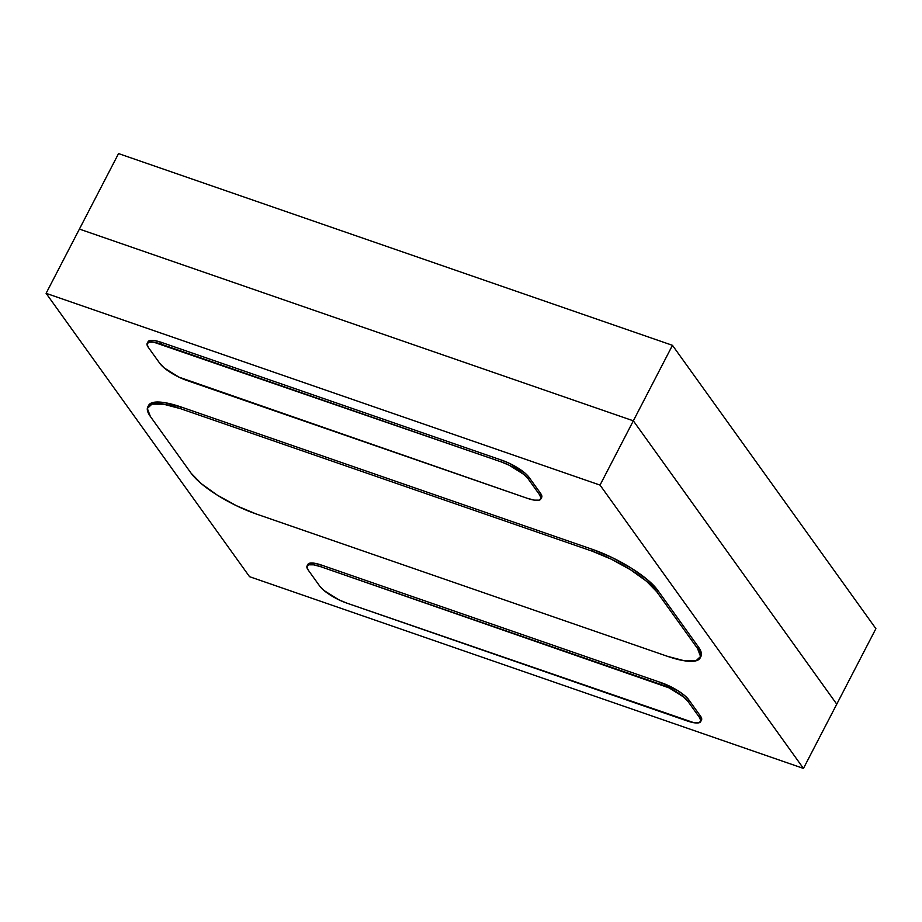 <?xml version="1.0" encoding="UTF-8"?>
<svg xmlns="http://www.w3.org/2000/svg" width="922" height="922" viewBox="0 0 922 922"><rect width="100%" height="100%" fill="white"/><g stroke="black" fill="none" stroke-linecap="round" stroke-linejoin="round"><path stroke-width="1.38" d="M79.407 229.082L118.546 153.582L672.461 345.324L633.333 420.824L79.407 229.082L633.333 420.824L672.461 345.324L875.9 628.666L836.761 704.166L633.333 420.824L836.761 704.166L875.9 628.666L672.461 345.324L118.546 153.582L79.407 229.082L633.333 420.824L600.026 485.087L803.454 768.418L249.539 576.676L46.1 293.334L600.026 485.087L46.1 293.334L79.407 229.082L46.1 293.334L249.539 576.676L803.454 768.418L600.026 485.087L633.333 420.824L836.761 704.166L803.454 768.418L836.761 704.166L633.333 420.824L79.407 229.082M700.835 656.614L701.4 654.908L698.346 646.864L657.663 590.195L647.371 579.65L631.42 568.217L612.243 557.614L592.742 549.477L181.254 407.04L164.416 402.603L152.787 402.534L148.511 405.542M701.469 720.082L700.432 716.025L688.803 699.833L684.516 695.442L677.877 690.67L661.754 682.868L321.49 565.082L314.471 563.227L309.631 563.204L307.694 565.002M541.629 497.465L540.592 493.408L528.963 477.216L524.676 472.825L510.039 463.639L501.914 460.251L161.65 342.454L154.631 340.61L149.79 340.575L147.854 342.385M307.049 565.993A23.499 6.396 27.4 0 1 320.66 566.684L321.49 565.082A23.499 6.396 -152.6 0 0 307.89 564.379L307.049 565.993A23.499 6.396 27.4 0 0 308.144 569.957L319.761 586.15A23.499 6.396 27.4 0 0 346.81 603.115L694.093 722.756L698.945 722.779L700.87 720.981L699.602 717.627L687.973 701.435L688.803 699.833L700.432 716.025L699.602 717.627L687.973 701.435L683.686 697.044L669.049 687.858L320.66 566.684L321.49 565.082L661.754 682.868L660.924 684.47L320.66 566.684L313.641 564.84L308.801 564.806L306.865 566.604L308.144 569.957L319.761 586.15L324.048 590.541L338.685 599.726L346.81 603.115L687.074 720.9A23.499 6.396 27.4 0 0 700.685 721.603A23.499 6.396 27.4 0 0 699.602 717.627L700.432 716.025A23.499 6.396 -152.6 0 1 701.515 719.99L700.685 721.603M147.774 406.971A56.415 15.363 27.4 0 1 180.424 408.642L181.254 407.04A56.415 15.363 -152.6 0 0 148.615 405.369L147.774 406.971A56.415 15.363 27.4 0 0 150.378 416.49L191.073 473.159A56.415 15.363 27.4 0 0 255.982 513.888L667.47 656.326L684.308 660.763L695.937 660.832L700.57 656.51L697.516 648.477L656.821 591.809L657.663 590.195L698.346 646.864L697.516 648.477L656.821 591.809L646.541 581.263L630.59 569.819L611.401 559.228L591.912 551.079L180.424 408.642L181.254 407.04L592.742 549.477L591.912 551.079L180.424 408.642L163.586 404.205L151.957 404.136L147.324 408.458L150.378 416.49L191.073 473.159L201.353 483.704L217.304 495.149L236.493 505.74L255.982 513.888L667.47 656.326A56.415 15.363 27.4 0 0 700.121 657.997A56.415 15.363 27.4 0 0 697.516 648.477L698.346 646.864A56.415 15.363 -152.6 0 1 700.951 656.395L700.121 657.997M147.209 343.364A23.499 6.396 27.4 0 1 160.808 344.067L161.65 342.454A23.499 6.396 -152.6 0 0 148.039 341.762L147.209 343.364A23.499 6.396 27.4 0 0 148.292 347.34L159.921 363.533A23.499 6.396 27.4 0 0 186.97 380.498L527.234 498.283L534.253 500.127L539.093 500.162L541.03 498.364L539.75 495.01L528.133 478.818L528.963 477.216L540.592 493.408L539.75 495.01L528.133 478.818L523.846 474.427L509.209 465.241L501.084 461.853L160.808 344.067L161.65 342.454L501.914 460.251L501.084 461.853L153.801 342.212L148.949 342.189L147.024 343.987L148.292 347.34L159.921 363.533L164.208 367.924L178.845 377.098L527.234 498.283A23.499 6.396 27.4 0 0 540.834 498.975A23.499 6.396 27.4 0 0 539.75 495.01L540.592 493.408A23.499 6.396 -152.6 0 1 541.675 497.373L540.834 498.975M592.742 549.477L591.912 551.079A56.415 15.363 27.4 0 1 656.821 591.809L657.663 590.195A56.415 15.363 -152.6 0 0 592.742 549.477M501.914 460.251L501.084 461.853A23.499 6.396 27.4 0 1 528.133 478.818L528.963 477.216A23.499 6.396 -152.6 0 0 501.914 460.251M661.754 682.868L660.924 684.47A23.499 6.396 27.4 0 1 687.973 701.435L688.803 699.833A23.499 6.396 -152.6 0 0 661.754 682.868"/></g></svg>
